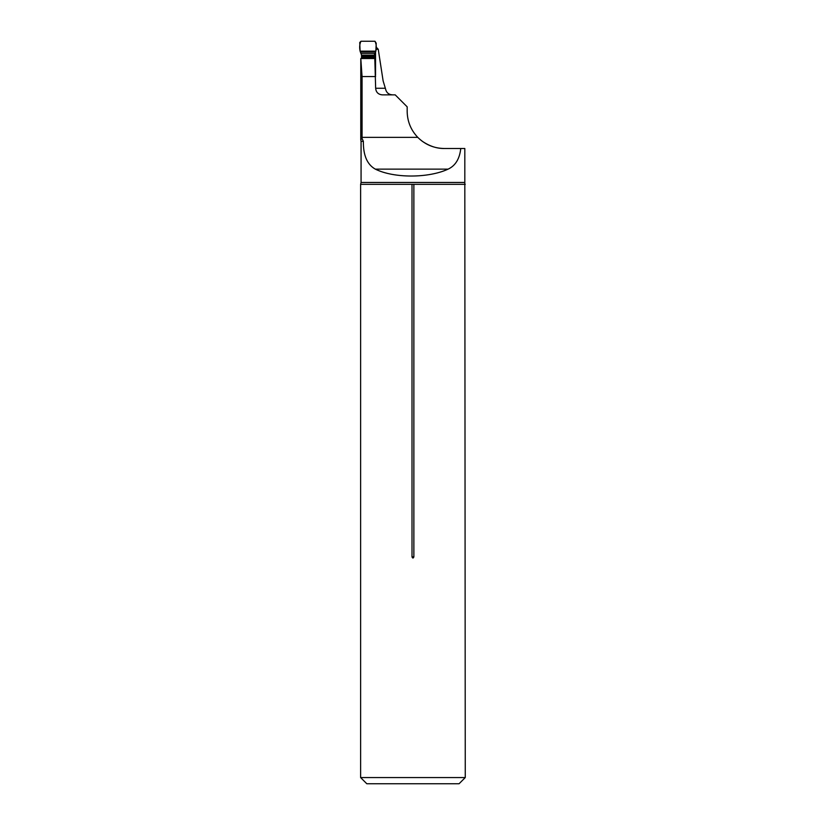 <?xml version="1.0" encoding="UTF-8"?>
<svg xmlns="http://www.w3.org/2000/svg" width="825" height="825" viewBox="0 0 825 825"><rect width="100%" height="100%" fill="white"/><g stroke="black" fill="none" stroke-linecap="round" stroke-linejoin="round"><path stroke-width="1.24" d="M375.55 75.364L375.55 52.078M392.669 94.865C388.699 94.658 386.317 92.637 385.512 88.801L383.13 80.943L378.242 49.273L376.045 46.963M375.313 169.135C367.156 164.546 363.175 155.286 363.371 141.353L362.062 138.466L360.762 139.724L360.793 58.523L374.808 58.523L375.643 88.265C376.056 92.297 378.273 94.493 382.305 94.865L395.206 94.865L407.168 106.827L407.168 111.375C407.333 121.419 410.871 130.082 417.78 137.362C425.133 144.633 433.971 148.345 444.293 148.5L460.762 148.5C459.638 158.833 455.431 165.722 448.119 169.135C428.319 178.324 393.803 178.324 375.313 169.135L448.119 169.135M362.062 138.466L362.062 76.56L360.793 58.523M362.062 76.56L375.643 76.56M422.008 141.065L419.853 139.322M419.77 139.239L418.234 137.806M422.4 141.353C429.712 146.242 437.013 148.624 444.293 148.5M363.371 141.353L361.072 141.353L361.072 182.459L464.815 182.459L464.815 148.5L460.762 148.5M378.242 49.273L375.942 49.273M464.815 182.459L465.259 777.562L360.618 777.562L360.618 184.336L412.005 184.336L412.005 556.875C412.624 558.412 413.253 558.412 413.872 556.875L413.872 184.336L412.005 184.336M465.259 184.336L413.872 184.336M361.072 182.459L360.618 184.336M465.259 777.562L459.071 783.75L366.805 783.75L360.618 777.562M374.323 58.523L374.323 55.151L375.86 51.15L376.21 43.209L374.983 41.25L360.968 41.25L359.741 42.488L360.092 51.15L361.546 55.151L361.546 58.523M374.705 53.697L374.323 55.151L361.546 55.151M374.488 54.12L374.818 53.347L361.144 53.347M374.849 60.937L374.849 53.285M374.983 41.25C376.344 43.983 376.643 47.283 375.86 51.15L360.092 51.15C359.318 47.273 359.607 43.973 360.968 41.25L374.983 41.25M362.062 137.362L417.78 137.362M375.643 88.265L385.234 88.265M412.005 556.875L413.872 556.875M374.302 56.059L361.525 56.059M374.292 56.832L361.515 56.832M374.292 57.317L361.515 57.317M374.313 58.441L361.536 58.441M374.313 58.462L361.536 58.462M375.633 51.923L360.319 51.923M375.86 51.15L360.092 51.15M360.742 139.734L361.072 141.353"/></g></svg>
